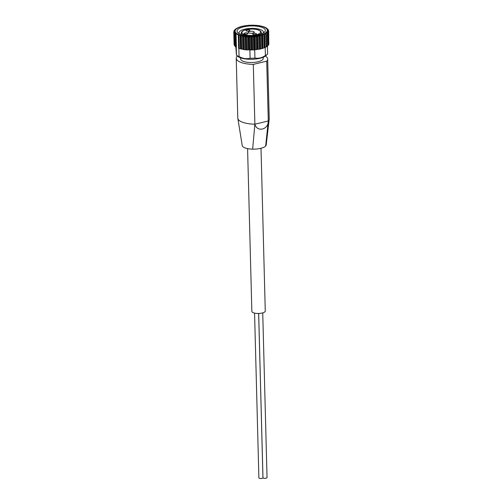 <?xml version="1.0" encoding="UTF-8"?>
<svg xmlns="http://www.w3.org/2000/svg" width="503" height="503" viewBox="0 0 503 503"><rect width="100%" height="100%" fill="white"/><g stroke="black" fill="none" stroke-linecap="round" stroke-linejoin="round"><path stroke-width="0.75" d="M267.426 46.069L267.634 54.028A16.788 5.715 178.5 0 1 267.483 54.173A16.788 5.715 178.5 0 1 265.402 55.537C261.956 57.851 258.46 58.694 254.927 58.059L254.707 49.747A16.788 5.715 178.5 0 1 254.329 49.778L254.241 36.254L253.537 36.92L251.211 36.417L250.356 37.04L249.362 37.04L248.174 36.392L247.199 36.958L246.244 36.895L245.665 36.216L244.181 36.681L243.289 36.556L242.899 35.845L240.604 36.034L240.082 35.204L238.284 35.342L238.629 48.407L240.434 48.621L240.082 35.204M251.563 49.828L252.336 49.898A16.788 5.715 178.5 0 1 251.242 49.929L251.563 49.828L251.211 36.417M254.927 58.059A16.788 5.715 178.5 0 1 250.098 58.241L249.884 50.143M250.098 58.241C246.457 59.153 242.786 58.587 239.076 56.543A16.788 5.715 178.5 0 1 236.479 55.217L236.265 46.986M239.076 56.543L238.862 48.577M238.284 35.342L238.296 34.826A16.788 5.715 178.5 0 1 236.045 33.67L236.397 47.005L235.744 46.924L235.404 33.864L236.045 33.67M267.483 54.173L265.873 55.657A15.021 5.112 178.5 0 1 259.9 58.304A15.021 5.112 178.5 0 1 237.875 56.393L236.448 55.204L235.825 46.936M264.169 26.961L264.138 26.923A16.788 5.715 178.5 0 1 266.389 28.074L267.043 28.426M237.485 56.066L237.171 56.141A19.498 6.633 -1.5 0 0 236.228 58.266L237.793 118.073A19.498 6.633 -1.5 0 0 237.818 118.356A19.498 6.633 -1.5 0 0 240.61 121.386A19.498 6.633 -1.5 0 0 241.251 121.707A19.498 6.633 -1.5 0 0 254.876 124.203L253.311 64.397L266.722 61.177A19.498 6.633 -1.5 0 0 267.665 59.058A19.498 6.633 -1.5 0 0 265.389 56.059M236.228 58.266A19.498 6.633 -1.5 0 0 253.311 64.397M242.195 145.348A12.022 4.093 -1.5 0 0 242.207 145.543A12.022 4.093 -1.5 0 0 252.644 149.146A12.022 4.093 -1.5 0 0 265.666 146.015L268.288 120.984L266.722 61.177M268.288 120.984C268.483 129.736 257.008 132.515 254.876 124.203L268.288 120.984A19.498 6.633 -1.5 0 0 269.212 119.217A19.498 6.633 -1.5 0 0 269.231 118.865L267.665 59.058M240.61 57.832L240.635 58.958A11.311 3.848 -1.5 0 0 246.552 62.171A11.311 3.848 -1.5 0 0 258.02 61.768A11.311 3.848 -1.5 0 0 263.251 58.367L263.226 57.241M252.644 149.146L254.876 124.203M268.759 43.924L268.69 30.853M267.954 45.125L268.784 44.78L268.445 31.896M266.621 46.213L267.91 45.716M264.792 47.219L266.634 46.792L266.282 33.934M254.593 49.665L257.53 49.313L257.178 35.902L256.643 36.606L255.687 36.725L254.241 36.254M257.53 49.313L259.906 49.162L264.804 47.684L264.465 34.669M252.336 49.898L254.329 49.778M240.434 48.621L244.527 49.74L251.242 49.929M235.373 46.616L235.744 46.924M234.549 45.591L235.297 46.031M234.304 44.516L234.411 44.88M258.812 34.632A14.141 4.81 178.5 0 1 238.082 32.833A14.141 4.81 178.5 0 1 251.085 25.936A14.141 4.81 178.5 0 1 264.433 32.148A14.141 4.81 178.5 0 1 258.812 34.632M260.636 48.697L260.284 35.285L258.68 36.279L257.178 35.902M260.258 48.785L259.906 35.373L262.201 35.436L262.34 34.694L264.459 34.619L264.389 33.877M264.804 47.684L264.459 34.619M265.006 47.163L264.653 33.745L265.76 33.984L266.269 33.682L265.993 32.959M266.1 47.043L265.76 33.984L266.269 33.682M266.206 33.468L266.188 32.814L267.571 32.664L267.099 31.966M267.565 46.043L267.225 32.984L267.571 32.664M267.219 32.11L268.313 31.588L267.659 30.928M268.483 44.981L268.313 31.588M267.697 30.96L268.489 30.84L267.659 29.891M268.828 43.899L268.47 30.501M267.615 29.866L268.237 29.765L267.099 28.885M268.256 30.293L268.042 29.438M266.974 28.816L267.42 29.029M263.49 26.728L261.849 26.269M261.937 26.225L259.171 25.747M259.397 25.691L256.216 25.408M256.599 25.332L253.097 25.263M253.613 25.156L248.4 25.301M248.922 25.376L245.439 25.64M245.816 25.691L242.672 26.15M242.892 26.194L240.176 26.822M240.258 26.86L238.655 27.407M237.781 27.835L236.184 28.784M236.215 28.583L236.693 28.313M236.247 28.765L234.882 29.633L235.341 29.696M235.228 29.306L234.882 29.633L235.228 29.306M235.222 29.765L234.14 30.708L234.775 30.777M234.31 30.369L234.153 31.249M234.738 30.802L233.964 31.456L234.775 31.871M233.964 31.456L234.316 44.849M234.819 31.84L234.209 32.532L235.335 32.997M234.209 32.532L234.744 45.918M235.461 32.84L235.033 33.563L235.404 33.864L235.033 33.563M265.402 55.537L265.188 47.232A16.788 5.715 178.5 0 0 265.414 47.119M254.707 49.747L255.153 49.64M264.792 47.326L265.188 47.232M265.666 146.015A12.022 4.093 -1.5 0 0 266.206 144.952A12.022 4.093 -1.5 0 0 266.219 144.757M261.007 148.266L265.27 311.005A6.715 2.289 178.5 0 1 262.164 313.029A6.715 2.289 178.5 0 1 255.354 313.268A6.715 2.289 178.5 0 1 251.846 311.357L247.583 148.618M239.246 33.588A12.223 4.162 178.5 0 1 239.038 32.871A12.223 4.162 178.5 0 1 251.154 28.388A12.223 4.162 178.5 0 1 263.484 32.23A12.223 4.162 178.5 0 1 263.314 32.959M252.864 33.072A3.005 1.025 178.5 0 1 248.721 32.852A3.005 1.025 178.5 0 1 248.249 32.324A3.005 1.025 178.5 0 1 251.223 31.224A3.005 1.025 178.5 0 1 254.254 32.167A3.005 1.025 178.5 0 1 252.864 33.072M245.018 32.978A1.899 0.648 -1.5 0 0 244.137 33.55A1.899 0.648 -1.5 0 0 245.131 34.085A1.899 0.648 -1.5 0 0 247.061 34.022A1.899 0.648 -1.5 0 0 247.935 33.45A1.899 0.648 -1.5 0 0 246.942 32.909A1.899 0.648 -1.5 0 0 245.018 32.978M255.599 34.468A1.899 0.648 178.5 0 1 253.669 34.531A1.899 0.648 178.5 0 1 252.676 33.997A1.899 0.648 178.5 0 1 254.562 33.299A1.899 0.648 178.5 0 1 256.473 33.896A1.899 0.648 178.5 0 1 255.599 34.468M248.947 31.067A1.899 0.648 178.5 0 1 247.023 31.136A1.899 0.648 178.5 0 1 246.03 30.595A1.899 0.648 178.5 0 1 247.91 29.897A1.899 0.648 178.5 0 1 249.828 30.494A1.899 0.648 178.5 0 1 248.947 31.067M254.568 313.118L258.882 477.85A2.031 0.692 -1.5 0 0 260.931 478.491A2.031 0.692 -1.5 0 0 262.943 477.743L258.643 313.47M258.674 313.47L262.975 477.693A2.031 0.692 -1.5 0 0 265.024 478.334A2.031 0.692 -1.5 0 0 267.043 477.586L262.729 312.879M259.875 35.179A16.121 5.489 178.5 0 1 235.115 31.362A16.121 5.489 178.5 0 1 258.649 25.71A16.121 5.489 178.5 0 1 259.875 35.179M257.945 49.244L257.593 35.832M259.02 49.338L258.68 36.279M256.983 49.665L256.643 36.606M256.033 49.784L255.687 36.725M255.034 49.627L254.681 36.21M253.883 49.979L253.537 36.92M252.89 50.036L252.55 36.983M252.009 49.816L251.657 36.405M250.695 50.099L250.356 37.04M249.708 50.093L249.362 37.04M248.966 49.822L248.614 36.405M248.526 49.803L248.174 36.392M247.545 50.017L247.199 36.958M246.583 49.954L246.244 36.895M246.017 49.634L245.665 36.216M245.596 49.59L245.244 36.172M244.527 49.74L244.181 36.681M243.628 49.615L243.289 36.556M243.251 49.256L242.899 35.845M242.867 49.187L242.515 35.776M241.748 49.269L241.409 36.21M240.95 49.087L240.604 36.034M240.774 48.709L240.421 35.298M239.309 48.628L238.963 35.575M264.144 47.942L263.798 34.883M263.012 47.992L262.667 34.581M262.685 48.106L262.34 34.694M262.541 48.489L262.201 35.436M261.755 48.716L261.415 35.656M259.906 49.162L259.561 36.103M242.446 34.726A10.022 3.414 178.5 0 1 241.251 33.173L241.283 34.405M241.251 33.173C241.226 31.972 242.301 30.96 244.489 30.136C250.821 28.608 255.757 28.671 259.309 30.325C260.812 31.211 261.472 31.985 261.29 32.645A10.022 3.414 178.5 0 1 260.177 34.267M256.26 34.801A9.312 3.169 178.5 0 1 241.949 32.601A9.312 3.169 178.5 0 1 255.549 29.331A9.312 3.169 178.5 0 1 256.26 34.801M267.483 29.055L267.124 28.489M264.163 26.917L262.968 26.514M239.158 27.168L238.013 27.634M235.134 29.388L234.832 29.966M238.629 48.407L238.284 35.361M235.316 46.716L234.976 33.789M234.429 45.729L234.096 32.84M234.109 44.685L233.769 31.815M234.033 31.375L234.014 30.746M268.376 30.406L268.363 29.796M267.973 45.817L267.64 32.896M266.634 46.792L266.294 33.82M269.193 119.217L266.2 144.952M237.844 118.362L242.226 145.543M261.29 32.645L261.321 33.883"/></g></svg>
